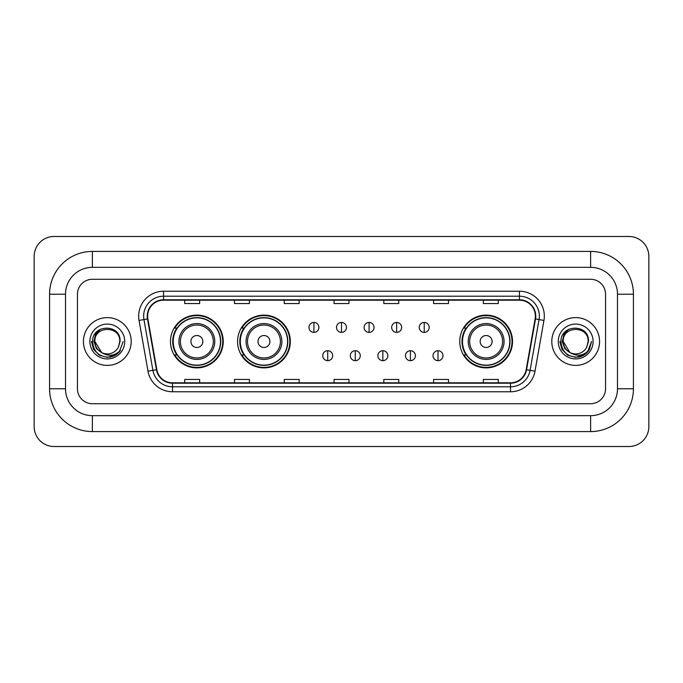 <?xml version="1.0" encoding="UTF-8"?>
<svg xmlns="http://www.w3.org/2000/svg" width="683" height="683" viewBox="0 0 683 683"><rect width="100%" height="100%" fill="white"/><g stroke="black" fill="none" stroke-linecap="round" stroke-linejoin="round"><path stroke-width="1.02" d="M459.761 341.5A26.381 26.381 0 0 0 486.142 367.881A26.381 26.381 0 0 0 512.523 341.5A26.381 26.381 0 0 0 486.142 315.119A26.381 26.381 0 0 0 459.761 341.5M237.573 341.5A26.381 26.381 0 0 0 263.954 367.881A26.381 26.381 0 0 0 290.335 341.5A26.381 26.381 0 0 0 263.954 315.119A26.381 26.381 0 0 0 237.573 341.5M170.477 341.5A26.381 26.381 0 0 0 196.858 367.881A26.381 26.381 0 0 0 223.239 341.5A26.381 26.381 0 0 0 196.858 315.119A26.381 26.381 0 0 0 170.477 341.5M176.803 354.938A24.144 24.144 0 0 1 176.803 328.062M243.899 354.938A24.144 24.144 0 0 1 243.899 328.062M466.088 354.938A24.144 24.144 0 0 1 466.088 328.062M83.428 341.5A23.888 23.888 0 0 0 107.316 365.388A23.888 23.888 0 0 0 131.204 341.5A23.888 23.888 0 0 0 107.316 317.612A23.888 23.888 0 0 0 83.428 341.5A23.888 23.888 0 0 0 107.316 365.388A23.888 23.888 0 0 0 131.204 341.5A23.888 23.888 0 0 0 107.316 317.612A23.888 23.888 0 0 0 83.428 341.5M551.796 341.5A23.888 23.888 0 0 0 575.684 365.388A23.888 23.888 0 0 0 599.572 341.5A23.888 23.888 0 0 0 575.684 317.612A23.888 23.888 0 0 0 551.796 341.5A23.888 23.888 0 0 0 575.684 365.388A23.888 23.888 0 0 0 599.572 341.5A23.888 23.888 0 0 0 575.684 317.612A23.888 23.888 0 0 0 551.796 341.5M147.63 316.118A15.931 15.931 0 0 1 163.561 300.187L519.439 300.187A15.931 15.931 0 0 1 535.122 318.884L526.175 369.648A15.931 15.931 0 0 1 510.491 382.813L172.509 382.813A15.931 15.931 0 0 1 156.825 369.648L147.878 318.884A15.931 15.931 0 0 1 147.63 316.118M147.238 316.118A16.324 16.324 0 0 0 147.485 318.952L156.433 369.716A16.324 16.324 0 0 0 172.509 383.214L510.491 383.214A16.324 16.324 0 0 0 526.567 369.716L535.515 318.952A16.324 16.324 0 0 0 519.439 299.786L163.561 299.786A16.324 16.324 0 0 0 147.238 316.118M139.05 320.438A24.887 24.887 0 0 1 163.561 291.231L519.439 291.231A24.887 24.887 0 0 1 543.95 320.438L534.994 371.202A24.887 24.887 0 0 1 510.491 391.769L172.509 391.769A24.887 24.887 0 0 1 148.006 371.202L139.05 320.438L143.951 319.576A19.909 19.909 0 0 1 163.561 296.209L519.439 296.209A19.909 19.909 0 0 1 539.049 319.576L530.093 370.34A19.909 19.909 0 0 1 510.491 386.791L172.509 386.791A19.909 19.909 0 0 1 152.907 370.34L143.951 319.576A19.909 19.909 0 0 1 143.652 316.118M605.548 294.219A14.932 14.932 0 0 0 590.616 279.287L92.384 279.287A14.932 14.932 0 0 0 77.452 294.219L77.452 388.781A14.932 14.932 0 0 0 92.384 403.713L590.616 403.713A14.932 14.932 0 0 0 605.548 388.781L605.548 294.219A14.932 14.932 0 0 0 590.616 279.287L92.384 279.287A14.932 14.932 0 0 0 77.452 294.219L77.452 388.781A14.932 14.932 0 0 0 92.384 403.713L590.616 403.713A14.932 14.932 0 0 0 605.548 388.781L605.548 294.219M526.567 369.716L530.093 370.34L539.049 319.576L543.95 320.438M334.038 300.187L334.038 303.559L348.962 303.559L348.962 300.187M284.265 300.187L284.265 303.559L299.197 303.559L299.197 300.187M234.491 300.187L234.491 303.559L249.423 303.559L249.423 300.187M184.717 300.187L184.717 303.559L199.649 303.559L199.649 300.187M383.803 300.187L383.803 303.559L398.735 303.559L398.735 300.187M433.577 300.187L433.577 303.559L448.509 303.559L448.509 300.187M483.351 300.187L483.351 303.559L498.283 303.559L498.283 300.187M348.962 382.813L348.962 379.441L334.038 379.441L334.038 382.813M299.197 382.813L299.197 379.441L284.265 379.441L284.265 382.813M249.423 382.813L249.423 379.441L234.491 379.441L234.491 382.813M199.649 382.813L199.649 379.441L184.717 379.441L184.717 382.813M398.735 382.813L398.735 379.441L383.803 379.441L383.803 382.813M448.509 382.813L448.509 379.441L433.577 379.441L433.577 382.813M498.283 382.813L498.283 379.441L483.351 379.441L483.351 382.813M92.384 251.412L92.384 267.335L590.616 267.335L590.616 251.412A42.807 42.807 0 0 1 633.423 294.219A42.807 42.807 0 0 0 590.616 251.412L92.384 251.412A42.807 42.807 0 0 0 49.577 294.219L49.577 388.781A42.807 42.807 0 0 0 92.384 431.588L590.616 431.588A42.807 42.807 0 0 0 633.423 388.781L633.423 294.219L617.492 294.219A26.876 26.876 0 0 0 590.616 267.335L92.384 267.335A26.876 26.876 0 0 0 65.508 294.219L65.508 388.781A26.876 26.876 0 0 0 92.384 415.665L590.616 415.665A26.876 26.876 0 0 0 617.492 388.781L617.492 294.219L617.492 388.781L633.423 388.781M648.85 256.39A19.909 19.909 0 0 0 628.941 236.48L54.059 236.48A19.909 19.909 0 0 0 34.15 256.39L34.15 426.61A19.909 19.909 0 0 0 54.059 446.52L628.941 446.52A19.909 19.909 0 0 0 648.85 426.61L648.85 256.39M123.179 341.5L119.26 351.941L117.041 354.033M102.646 353.248L96.474 348.714L93.921 341.5L95.509 334.482L100.418 329.232M119.764 341.5L118.398 347.16L120.063 341.5C121.292 323.529 92.026 323.973 92.572 341.5C93.562 352.087 99.394 357.294 110.074 357.124C114.42 356.287 117.869 354.067 120.413 350.456C114.667 355.971 108.443 356.697 101.733 352.616L94.877 341.5C94.109 325.45 120.524 325.45 119.764 341.5L118.398 347.16A12.439 12.439 0 0 1 101.733 352.616L94.877 341.5C94.109 325.45 120.524 325.45 119.764 341.5C120.524 325.45 94.109 325.45 94.877 341.5C94.109 325.45 120.524 325.45 119.764 341.5M101.639 352.573L94.877 341.5C95.091 346.512 97.379 350.217 101.733 352.616M89.9 341.5A17.416 17.416 0 0 0 107.316 358.916A17.416 17.416 0 0 0 124.741 341.5A17.416 17.416 0 0 0 107.316 324.084A17.416 17.416 0 0 0 89.9 341.5M120.413 350.456L115.956 354.81M115.854 354.878L110.074 357.124L115.879 354.853L110.074 357.124L115.879 354.853L107.316 357.363L99.385 355.237L93.58 349.431L91.454 341.5M202.834 341.5A5.976 5.976 0 0 0 196.858 335.524A5.976 5.976 0 0 0 190.89 341.5A5.976 5.976 0 0 0 196.858 347.476A5.976 5.976 0 0 0 202.834 341.5M214.778 341.5A17.92 17.92 0 0 0 196.858 323.58A17.92 17.92 0 0 0 178.937 341.5A17.92 17.92 0 0 0 196.858 359.42A17.92 17.92 0 0 0 214.778 341.5A17.92 17.92 0 0 1 196.858 359.42A17.92 17.92 0 0 1 178.937 341.5M220.498 341.5A23.64 23.64 0 0 0 196.858 317.86A23.64 23.64 0 0 0 173.217 341.5A23.64 23.64 0 0 0 196.858 365.14A23.64 23.64 0 0 0 220.498 341.5M222.743 341.5A25.886 25.886 0 0 1 174.737 354.938L177.136 354.938A23.862 23.862 0 0 0 212.652 359.395A23.862 23.862 0 0 0 212.652 323.605A23.862 23.862 0 0 0 177.136 328.062L174.737 328.062A25.886 25.886 0 0 1 222.743 341.5M269.93 341.5A5.976 5.976 0 0 0 263.954 335.524A5.976 5.976 0 0 0 257.978 341.5A5.976 5.976 0 0 0 263.954 347.476A5.976 5.976 0 0 0 269.93 341.5M281.874 341.5A17.92 17.92 0 0 0 263.954 323.58A17.92 17.92 0 0 0 246.034 341.5A17.92 17.92 0 0 0 263.954 359.42A17.92 17.92 0 0 0 281.874 341.5A17.92 17.92 0 0 1 263.954 359.42A17.92 17.92 0 0 1 246.034 341.5M287.594 341.5A23.64 23.64 0 0 0 263.954 317.86A23.64 23.64 0 0 0 240.314 341.5A23.64 23.64 0 0 0 263.954 365.14A23.64 23.64 0 0 0 287.594 341.5M289.84 341.5A25.886 25.886 0 0 1 241.833 354.938L244.232 354.938A23.862 23.862 0 0 0 279.74 359.395A23.862 23.862 0 0 0 279.74 323.605A23.862 23.862 0 0 0 244.232 328.062L241.833 328.062A25.886 25.886 0 0 1 289.84 341.5M492.11 341.5A5.976 5.976 0 0 0 486.142 335.524A5.976 5.976 0 0 0 480.166 341.5A5.976 5.976 0 0 0 486.142 347.476A5.976 5.976 0 0 0 492.11 341.5M504.063 341.5A17.92 17.92 0 0 0 486.142 323.58A17.92 17.92 0 0 0 468.222 341.5A17.92 17.92 0 0 0 486.142 359.42A17.92 17.92 0 0 0 504.063 341.5A17.92 17.92 0 0 1 486.142 359.42A17.92 17.92 0 0 1 468.222 341.5M509.783 341.5A23.64 23.64 0 0 0 486.142 317.86A23.64 23.64 0 0 0 462.502 341.5A23.64 23.64 0 0 0 486.142 365.14A23.64 23.64 0 0 0 509.783 341.5M512.019 341.5A25.886 25.886 0 0 1 464.022 354.938L466.421 354.938A23.862 23.862 0 0 0 501.928 359.395A23.862 23.862 0 0 0 501.928 323.605A23.862 23.862 0 0 0 466.421 328.062L464.022 328.062A25.886 25.886 0 0 1 512.019 341.5M313.924 322.436A4.977 4.977 0 0 0 308.947 327.413A4.977 4.977 0 0 0 313.924 332.39A4.977 4.977 0 0 0 318.901 327.413A4.977 4.977 0 0 0 313.924 322.436L313.924 332.39A4.977 4.977 0 0 0 318.901 327.413A4.977 4.977 0 0 0 313.924 322.436M341.5 322.436A4.977 4.977 0 0 0 336.523 327.413A4.977 4.977 0 0 0 341.5 332.39A4.977 4.977 0 0 0 346.477 327.413A4.977 4.977 0 0 0 341.5 322.436L341.5 332.39A4.977 4.977 0 0 0 346.477 327.413A4.977 4.977 0 0 0 341.5 322.436M369.076 322.436A4.977 4.977 0 0 0 364.099 327.413A4.977 4.977 0 0 0 369.076 332.39A4.977 4.977 0 0 0 374.053 327.413A4.977 4.977 0 0 0 369.076 322.436L369.076 332.39A4.977 4.977 0 0 0 374.053 327.413A4.977 4.977 0 0 0 369.076 322.436M396.652 322.436A4.977 4.977 0 0 0 391.675 327.413A4.977 4.977 0 0 0 396.652 332.39A4.977 4.977 0 0 0 401.63 327.413A4.977 4.977 0 0 0 396.652 322.436L396.652 332.39A4.977 4.977 0 0 0 401.63 327.413A4.977 4.977 0 0 0 396.652 322.436M424.22 322.436A4.977 4.977 0 0 0 419.242 327.413A4.977 4.977 0 0 0 424.22 332.39A4.977 4.977 0 0 0 429.197 327.413A4.977 4.977 0 0 0 424.22 322.436L424.22 332.39A4.977 4.977 0 0 0 429.197 327.413A4.977 4.977 0 0 0 424.22 322.436M327.712 350.712A4.977 4.977 0 0 0 322.735 355.689A4.977 4.977 0 0 0 327.712 360.667A4.977 4.977 0 0 0 332.689 355.689A4.977 4.977 0 0 0 327.712 350.712L327.712 360.667A4.977 4.977 0 0 0 332.689 355.689A4.977 4.977 0 0 0 327.712 350.712M355.288 350.712A4.977 4.977 0 0 0 350.311 355.689A4.977 4.977 0 0 0 355.288 360.667A4.977 4.977 0 0 0 360.265 355.689A4.977 4.977 0 0 0 355.288 350.712L355.288 360.667A4.977 4.977 0 0 0 360.265 355.689A4.977 4.977 0 0 0 355.288 350.712M382.864 350.712A4.977 4.977 0 0 0 377.887 355.689A4.977 4.977 0 0 0 382.864 360.667A4.977 4.977 0 0 0 387.842 355.689A4.977 4.977 0 0 0 382.864 350.712L382.864 360.667A4.977 4.977 0 0 0 387.842 355.689A4.977 4.977 0 0 0 382.864 350.712M410.432 350.712A4.977 4.977 0 0 0 405.454 355.689A4.977 4.977 0 0 0 410.432 360.667A4.977 4.977 0 0 0 415.409 355.689A4.977 4.977 0 0 0 410.432 350.712L410.432 360.667A4.977 4.977 0 0 0 415.409 355.689A4.977 4.977 0 0 0 410.432 350.712M438.008 350.712A4.977 4.977 0 0 0 433.031 355.689A4.977 4.977 0 0 0 438.008 360.667A4.977 4.977 0 0 0 442.985 355.689A4.977 4.977 0 0 0 438.008 350.712L438.008 360.667A4.977 4.977 0 0 0 442.985 355.689A4.977 4.977 0 0 0 438.008 350.712M584.247 354.853L575.684 357.363L567.752 355.237L561.947 349.431L559.821 341.5L561.947 349.431L567.752 355.237L575.684 357.363L583.615 355.237L589.42 349.431L591.546 341.5L587.628 351.941L585.408 354.033M571.014 353.248L564.841 348.714L562.288 341.5L563.868 334.482L568.785 329.232M569.929 352.53L563.236 341.5C562.476 325.45 588.891 325.45 588.123 341.5L586.765 347.16L588.43 341.5C589.66 323.529 560.393 323.973 560.939 341.5C561.93 352.087 567.761 357.294 578.441 357.124C582.787 356.287 586.236 354.067 588.78 350.456C583.034 355.971 576.811 356.697 570.1 352.616L570.083 352.616A12.439 12.439 0 0 0 586.765 347.16L588.123 341.5L586.765 347.16M570.1 352.616C565.746 350.217 563.458 346.512 563.236 341.5C562.476 325.45 588.891 325.45 588.123 341.5C588.891 325.45 562.476 325.45 563.236 341.5C562.476 325.45 588.891 325.45 588.123 341.5M558.259 341.5A17.416 17.416 0 0 0 575.684 358.916A17.416 17.416 0 0 0 593.1 341.5A17.416 17.416 0 0 0 575.684 324.084A17.416 17.416 0 0 0 558.259 341.5M588.78 350.456L584.324 354.81M584.23 354.87L578.441 357.124M591.546 341.5L589.42 349.431L583.615 355.237L575.684 357.363L567.752 355.237L561.947 349.431L559.821 341.5L561.947 349.431L567.752 355.237L575.684 357.363L583.615 355.237L589.42 349.431L591.546 341.5M588.746 350.507L584.332 354.801L588.746 350.507M519.439 291.231L519.439 299.786M143.951 319.576L147.485 318.952M172.509 391.769L172.509 383.214M510.491 383.214L510.491 391.769M148.006 371.202L156.433 369.716M535.515 318.952L539.049 319.576M163.561 291.231L163.561 299.786M530.093 370.34L534.994 371.202M590.616 431.588L590.616 415.665L92.384 415.665L92.384 431.588M49.577 388.781L65.508 388.781L65.508 294.219L49.577 294.219M213.318 341.5A16.46 16.46 0 0 0 196.858 325.04A16.46 16.46 0 0 0 180.397 341.5A16.46 16.46 0 0 0 196.858 357.96A16.46 16.46 0 0 0 213.318 341.5M280.414 341.5A16.46 16.46 0 0 0 263.954 325.04A16.46 16.46 0 0 0 247.494 341.5A16.46 16.46 0 0 0 263.954 357.96A16.46 16.46 0 0 0 280.414 341.5M502.603 341.5A16.46 16.46 0 0 0 486.142 325.04A16.46 16.46 0 0 0 469.682 341.5A16.46 16.46 0 0 0 486.142 357.96A16.46 16.46 0 0 0 502.603 341.5"/></g></svg>
